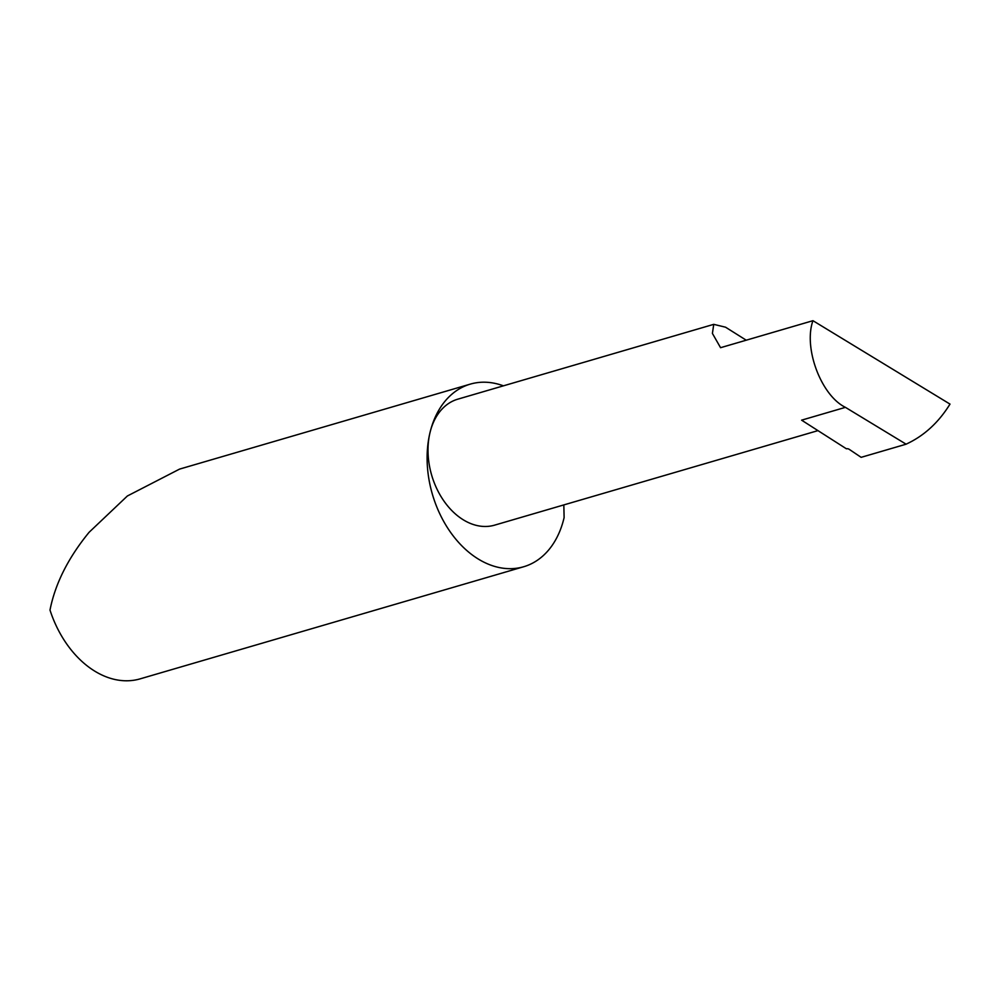 <?xml version="1.0" encoding="UTF-8"?>
<svg xmlns="http://www.w3.org/2000/svg" width="1000" height="1000" viewBox="0 0 1000 1000"><rect width="100%" height="100%" fill="white"/><g stroke="black" fill="none" stroke-linecap="round" stroke-linejoin="round"><path stroke-width="1.5" d="M812.95 320.688C803.25 347.887 821.112 395.55 845.425 407.35L906.087 444.175C923.875 436.012 938.512 422.65 950 404.1L812.95 320.688L720.562 347.7L712.412 333.425L713.737 324.35L725.55 327.2L746.225 340.2M503.413 385.838A95.138 67.275 73.7 0 0 470.288 384.125A95.138 67.275 73.7 0 0 430 432.638A65.625 46.4 -106.3 0 1 457.788 399.175L713.737 324.35M470.288 384.125L179.55 469.113L127.375 495.988L89.087 532.3C68.175 557.875 55.15 583.8 50 610.075A95.138 67.275 73.7 0 0 140.137 678.863L523.675 566.75A95.138 67.275 73.7 0 0 563.962 518.225A95.138 67.275 73.7 0 0 564.113 517.562L563.825 504.913M817.962 430.625L494.613 525.15A65.625 46.4 -106.3 0 1 443.925 501.025A65.625 46.4 -106.3 0 1 430 432.638A95.138 67.275 73.7 0 0 450.188 531.788A95.138 67.275 73.7 0 0 523.675 566.75M845.425 407.35L801.6 420.163L846.413 448.8A1.9 0.85 13.5 0 1 849.15 449.288L861.137 457.337L906 444.225"/></g></svg>
